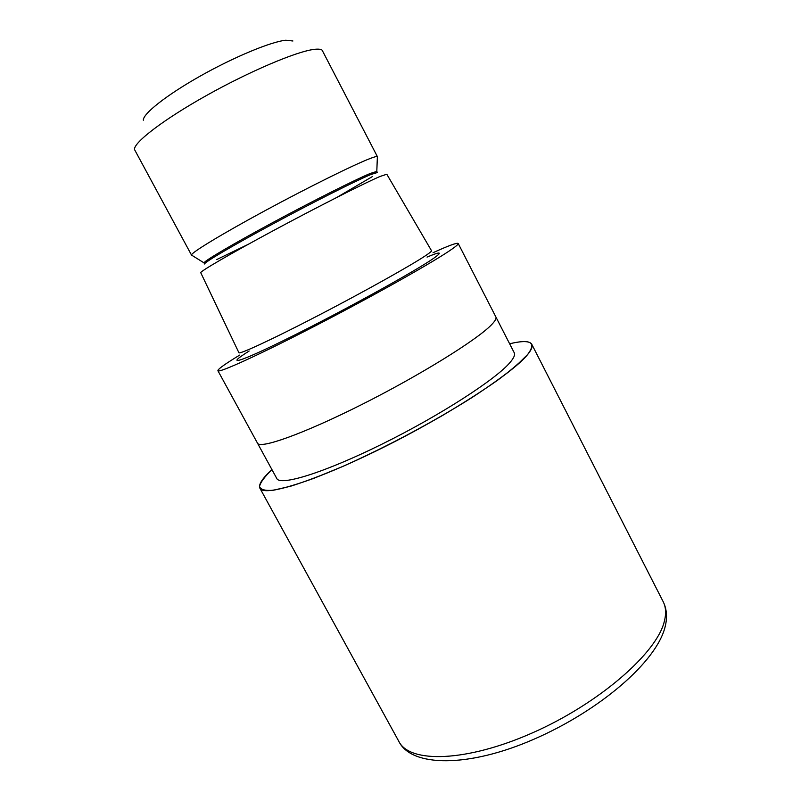<?xml version="1.0" encoding="UTF-8"?>
<svg xmlns="http://www.w3.org/2000/svg" width="801" height="801" viewBox="0 0 801 801"><rect width="100%" height="100%" fill="white"/><g stroke="black" fill="none" stroke-linecap="round" stroke-linejoin="round"><path stroke-width="1.2" d="M259.894 488.189C263.529 497.121 314.122 481.761 381.416 448.37C448.68 415.068 512.99 373.076 527.669 354.503C531.514 349.797 532.875 346.372 531.754 344.24C529.661 340.896 522.292 340.735 509.626 343.769C530.753 338.763 536.75 342.337 527.629 354.523L516.004 365.937C504.73 375.168 490.172 385.631 472.32 397.336C434.382 421.386 385.051 447.719 342.918 466.392L314.032 478.257C297.091 484.385 283.464 488.39 273.171 490.262C264.991 490.913 260.445 489.621 259.514 486.397C260.575 482.202 264.72 476.615 271.95 469.626C262.317 478.387 258.302 484.575 259.894 488.189L398.928 741.546C409.732 763.413 466.332 762.282 532.925 732.655C599.528 703.218 656.8 652.915 664.279 621.586C666.322 613.716 665.951 607.068 663.158 601.641L663.158 601.641C666.812 609.04 667.473 617.381 665.15 626.672C656.64 661.966 599.348 710.827 533.696 739.323C468.565 767.789 411.654 767.228 398.928 741.546M495.869 316.946L514.242 352.77C515.263 354.713 513.922 357.887 510.217 362.272C496.5 378.913 440.27 415.359 382.207 444.044C324.115 472.82 280.06 486.287 276.786 478.497L257.491 443.163C259.834 449.281 303.128 434.022 361.291 404.775C419.414 375.599 476.505 340.175 491.133 325.136C495.078 321.171 496.65 318.428 495.859 316.916C496.65 318.428 495.078 321.171 491.133 325.136C476.505 340.175 419.414 375.599 361.291 404.775C303.128 434.022 259.834 449.281 257.471 443.133L217.902 370.703C217.652 369.521 222.928 365.546 233.722 358.768L239.649 355.103M425.852 255.469C411.534 265.161 364.355 291.574 318.468 315.394C272.53 339.264 239.269 354.663 238.888 352.7L200.761 272.73C199.469 271.779 229.957 253.967 273.932 230.328C317.847 206.718 364.515 183.089 379.984 176.49L386.803 174.228L431.509 250.713C431.749 251.184 429.867 252.766 425.852 255.469M370.252 173.467C355.664 179.464 313.011 200.881 272.72 222.588C232.37 244.315 203.714 261.266 204.045 262.878L204.615 264C203.434 262.858 231.689 246.127 272.3 224.25C312.841 202.403 356.125 180.615 370.813 174.548L377.401 172.515L376.8 171.414L370.252 173.467M377.361 157.136L377.381 156.636C376.941 156.215 374.588 156.806 370.332 158.428C354.643 164.355 308.365 187.224 264.791 210.813C221.146 234.423 190.648 253.036 191.499 255.058L191.93 255.319M377.431 156.706L322.122 50.163C320.8 49.121 318.067 48.881 313.912 49.412C296.36 51.534 249.692 71.279 206.568 95.459C163.374 119.619 133.567 142.568 134.498 149.507L191.529 255.129M292.916 40.991L285.817 40.22C271.068 41.682 234.172 56.941 200.43 75.975C166.628 94.989 142.908 113.772 143.329 120.19M433.061 252.695C448.68 245.597 457.061 242.523 458.192 243.474C458.522 244.085 456.47 245.947 452.044 249.061C435.534 260.776 376.65 294.067 318.408 324.245C260.105 354.483 218.393 373.456 217.902 370.703M427.043 257.091C440.73 251.314 442.943 251.714 433.671 258.292C416.23 270.598 345.742 309.576 292.475 336.12C239.038 362.803 223.239 367.238 249.151 351.008M216.711 259.564L247.94 244.475M336.911 197.366L372.425 176.55M509.636 343.779C530.753 338.763 536.75 342.337 527.629 354.523C521.201 361.551 511.098 370.192 497.321 380.445C481.581 391.449 463.258 403.163 442.342 415.589C408.8 434.803 375.659 451.734 342.918 466.392C322.683 475.013 305.171 481.651 290.413 486.297L273.171 490.262C265.001 490.913 260.445 489.621 259.524 486.397C260.575 482.202 264.72 476.615 271.95 469.626M204.045 262.878L191.499 255.058M495.859 316.916L458.192 243.474M376.8 171.414L377.381 156.636M531.754 344.24L663.158 601.641"/></g></svg>
